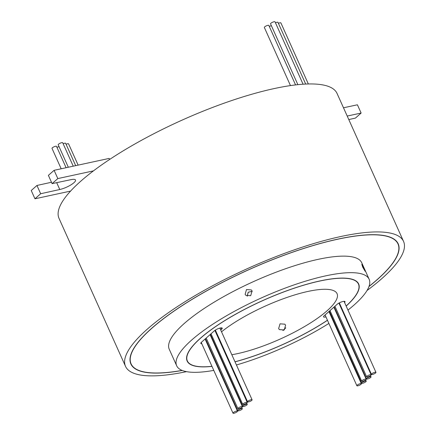 <?xml version="1.0" encoding="UTF-8"?>
<svg xmlns="http://www.w3.org/2000/svg" width="435" height="435" viewBox="0 0 435 435"><rect width="100%" height="100%" fill="white"/><g stroke="black" fill="none" stroke-linecap="round" stroke-linejoin="round"><path stroke-width="0.65" d="M369.021 286.382A146.307 37.622 155.8 0 0 397.992 243.921A146.307 37.622 155.8 0 0 337.723 239.228A146.307 37.622 155.8 0 0 193.765 298.383A146.307 37.622 155.8 0 0 131.093 363.872A146.307 37.622 155.8 0 0 182.075 370.397M368.967 286.524A146.541 37.682 155.8 0 0 398.204 243.828A146.541 37.682 155.8 0 0 337.843 239.125A146.541 37.682 155.8 0 0 193.651 298.377A146.541 37.682 155.8 0 0 130.875 363.97A146.541 37.682 155.8 0 0 182.221 370.457M66.071 144.268A2.463 0.631 -24.2 0 1 67.555 143.762A2.463 0.631 -24.2 0 1 68.567 143.844L78.131 165.121M56.941 147.34A2.463 0.631 -24.2 0 1 58.426 146.834A2.463 0.631 -24.2 0 1 59.106 146.764M63.14 143.729A2.463 0.631 -24.2 0 1 64.625 143.224A2.463 0.631 -24.2 0 1 65.636 143.3L75.679 165.648M61.183 168.785L52.015 148.389A2.463 0.631 -24.2 0 1 53.07 147.286A2.463 0.631 -24.2 0 1 55.49 146.291A2.463 0.631 -24.2 0 1 56.506 146.372L66.098 167.72M68.311 167.241L58.214 144.779A2.463 0.631 -24.2 0 1 59.269 143.675A2.463 0.631 -24.2 0 1 61.694 142.68A2.463 0.631 -24.2 0 1 62.705 142.762L73.232 166.181M297.877 84.662L270.543 23.849A2.463 0.631 -24.2 0 1 271.598 22.745A2.463 0.631 -24.2 0 1 274.023 21.75A2.463 0.631 -24.2 0 1 275.034 21.832L303.075 84.216M290.471 85.592L264.344 27.459A2.463 0.631 -24.2 0 1 265.399 26.356A2.463 0.631 -24.2 0 1 267.824 25.36A2.463 0.631 -24.2 0 1 268.835 25.442L295.566 84.917M275.469 22.799A2.463 0.631 -24.2 0 1 276.954 22.294A2.463 0.631 -24.2 0 1 277.97 22.37L305.696 84.064M269.27 26.41A2.463 0.631 -24.2 0 1 270.755 25.904A2.463 0.631 -24.2 0 1 271.435 25.834M278.405 23.338A2.463 0.631 -24.2 0 1 279.884 22.832A2.463 0.631 -24.2 0 1 280.901 22.914L308.339 83.971M248.608 401.902A2.463 0.631 155.8 0 0 251.028 400.907A2.463 0.631 155.8 0 0 252.082 399.803A2.463 0.631 155.8 0 0 251.071 399.727A2.463 0.631 155.8 0 0 248.646 400.722A2.463 0.631 155.8 0 0 247.591 401.82A2.463 0.631 155.8 0 0 248.608 401.902M243.763 404.479A2.463 0.631 155.8 0 0 246.188 403.484A2.463 0.631 155.8 0 0 247.243 402.386A2.463 0.631 155.8 0 0 246.226 402.304A2.463 0.631 155.8 0 0 243.807 403.299A2.463 0.631 155.8 0 0 242.752 404.403A2.463 0.631 155.8 0 0 243.763 404.479M243.763 406.442A2.463 0.631 155.8 0 0 246.188 405.447A2.463 0.631 155.8 0 0 247.238 404.343A2.463 0.631 155.8 0 0 246.226 404.267A2.463 0.631 155.8 0 0 243.801 405.262A2.463 0.631 155.8 0 0 242.752 406.361A2.463 0.631 155.8 0 0 243.763 406.442M238.951 408.737A2.463 0.631 155.8 0 0 241.371 407.742A2.463 0.631 155.8 0 0 242.425 406.638A2.463 0.631 155.8 0 0 241.414 406.562A2.463 0.631 155.8 0 0 238.989 407.557A2.463 0.631 155.8 0 0 237.934 408.661A2.463 0.631 155.8 0 0 238.951 408.737M238.831 410.798A2.463 0.631 155.8 0 0 241.251 409.803A2.463 0.631 155.8 0 0 242.306 408.704A2.463 0.631 155.8 0 0 241.294 408.623A2.463 0.631 155.8 0 0 238.869 409.618A2.463 0.631 155.8 0 0 237.814 410.722A2.463 0.631 155.8 0 0 238.831 410.798M234.019 413.25A2.463 0.631 155.8 0 0 236.439 412.255A2.463 0.631 155.8 0 0 237.494 411.151A2.463 0.631 155.8 0 0 236.482 411.075A2.463 0.631 155.8 0 0 234.057 412.07A2.463 0.631 155.8 0 0 233.002 413.168A2.463 0.631 155.8 0 0 234.019 413.25M357.891 385.807A2.463 0.631 155.8 0 0 360.316 384.812A2.463 0.631 155.8 0 0 361.371 383.713A2.463 0.631 155.8 0 0 360.354 383.632A2.463 0.631 155.8 0 0 357.934 384.627A2.463 0.631 155.8 0 0 356.879 385.731A2.463 0.631 155.8 0 0 357.891 385.807M362.736 383.23A2.463 0.631 155.8 0 0 365.155 382.234A2.463 0.631 155.8 0 0 366.21 381.131A2.463 0.631 155.8 0 0 365.193 381.055A2.463 0.631 155.8 0 0 362.774 382.05A2.463 0.631 155.8 0 0 361.719 383.148A2.463 0.631 155.8 0 0 362.736 383.23M362.736 381.267A2.463 0.631 155.8 0 0 365.155 380.272A2.463 0.631 155.8 0 0 366.21 379.173A2.463 0.631 155.8 0 0 365.199 379.092A2.463 0.631 155.8 0 0 362.774 380.087A2.463 0.631 155.8 0 0 361.719 381.19A2.463 0.631 155.8 0 0 362.736 381.267M367.548 378.972A2.463 0.631 155.8 0 0 369.973 377.977A2.463 0.631 155.8 0 0 371.028 376.873A2.463 0.631 155.8 0 0 370.011 376.797A2.463 0.631 155.8 0 0 367.591 377.792A2.463 0.631 155.8 0 0 366.536 378.896A2.463 0.631 155.8 0 0 367.548 378.972M367.667 376.911A2.463 0.631 155.8 0 0 370.087 375.916A2.463 0.631 155.8 0 0 371.142 374.812A2.463 0.631 155.8 0 0 370.131 374.736A2.463 0.631 155.8 0 0 367.705 375.731A2.463 0.631 155.8 0 0 366.651 376.83A2.463 0.631 155.8 0 0 367.667 376.911M372.48 374.459A2.463 0.631 155.8 0 0 374.899 373.464A2.463 0.631 155.8 0 0 375.954 372.365A2.463 0.631 155.8 0 0 374.943 372.284A2.463 0.631 155.8 0 0 372.518 373.279A2.463 0.631 155.8 0 0 371.463 374.383A2.463 0.631 155.8 0 0 372.48 374.459M206.473 342.122A4.687 1.207 155.8 0 0 206.886 341.899M205.543 340.05A4.687 1.207 155.8 0 0 205.956 339.827M344.574 302.537A4.687 1.207 155.8 0 0 345.009 301.613A4.687 1.207 155.8 0 0 341.72 301.852A4.687 1.207 155.8 0 0 337.125 304.315L324.222 315.718A4.687 1.207 155.8 0 0 323.558 316.859A4.687 1.207 155.8 0 0 325.489 317.012A4.687 1.207 155.8 0 0 325.945 316.897M330.442 314.902A4.687 1.207 155.8 0 0 330.904 314.587M329.518 312.83A4.687 1.207 155.8 0 0 329.975 312.52M285.594 325.222L284.24 329.986L279.357 329.594L278.645 328.55L280.042 323.83L284.887 324.184L285.594 325.222M231.817 354.715A70.34 18.085 155.8 0 0 237.717 353.59A70.34 18.085 155.8 0 0 306.925 325.146A70.34 18.085 155.8 0 0 337.06 293.663A70.34 18.085 155.8 0 0 308.083 291.406A70.34 18.085 155.8 0 0 221.535 331.829M217.641 335.184A70.34 18.085 155.8 0 0 217.217 335.581M212.933 340.018A70.34 18.085 155.8 0 0 212.644 340.366M208.898 346.369A70.34 18.085 155.8 0 0 208.675 347.021M211.921 354.242A70.34 18.085 155.8 0 0 212.557 354.514M219.534 355.694A70.34 18.085 155.8 0 0 219.985 355.71M226.151 355.449A70.34 18.085 155.8 0 0 226.727 355.395M186.495 371.648A152.402 39.188 -24.2 0 1 125.53 366.373L59.024 218.392A152.402 39.188 -24.2 0 1 70.579 191.09A152.402 39.188 -24.2 0 1 93.449 170.879A152.402 39.188 -24.2 0 1 274.267 88.555A152.402 39.188 -24.2 0 1 337.049 93.443L403.555 241.425A152.402 39.188 -24.2 0 1 367.02 290.515M125.53 366.373A152.402 39.188 -24.2 0 1 190.818 298.154A152.402 39.188 -24.2 0 1 340.774 236.531A152.402 39.188 -24.2 0 1 403.555 241.425M285.773 327.811L282.951 330.578M211.937 366.297A93.786 24.115 -24.2 0 1 187.354 360.941A93.786 24.115 -24.2 0 1 227.532 318.964A93.786 24.115 -24.2 0 1 319.812 281.043A93.786 24.115 -24.2 0 1 358.445 284.055A93.786 24.115 -24.2 0 1 346.129 305.99M342.242 309.356A93.786 24.115 -24.2 0 1 341.866 309.666M337.103 313.412A93.786 24.115 -24.2 0 1 336.772 313.662M332.035 317.099A93.786 24.115 -24.2 0 1 331.579 317.419M327.441 320.231A93.786 24.115 -24.2 0 1 234.992 361.779M230.148 363.002A93.786 24.115 -24.2 0 1 229.604 363.133M210.687 336.016L211.008 335.733M215.504 331.758L215.934 331.378M334.488 308.578L334.809 308.295M339.42 304.223L339.789 303.896M223.889 364.394A93.786 24.115 -24.2 0 1 223.476 364.476M217.516 365.547A93.786 24.115 -24.2 0 1 217.032 365.623M247.227 296.23L248.227 292.255L252.218 291.341M211.617 338.082L211.937 337.799M216.434 333.83L216.864 333.449M220.724 330.034L221.578 329.279A4.687 1.207 155.8 0 0 222.247 328.137A4.687 1.207 155.8 0 0 218.952 328.376A4.687 1.207 155.8 0 0 214.357 330.839L201.454 342.242A4.687 1.207 155.8 0 0 200.791 343.384A4.687 1.207 155.8 0 0 201.769 343.672M335.418 310.644L335.738 310.362M340.349 306.289L340.719 305.963M347.212 116.058L361.126 113.051L355.406 118.102L348.788 119.565M343.498 107.788L357.407 104.786L361.126 113.051M93.449 170.879L57.822 178.578L52.102 183.63L70.91 179.666A11.136 2.866 -24.2 0 1 75.5 180.025A11.136 2.866 -24.2 0 1 70.731 185.005A11.136 2.866 -24.2 0 1 59.769 189.513L40.667 193.738L34.952 198.79L70.579 191.09M57.822 178.578L54.103 170.313L109.169 158.416L109.631 159.449M51.482 182.254L36.953 185.468L31.233 190.519L34.952 198.79M36.953 185.468L40.667 193.738M56.691 182.662L59.769 189.513M54.103 170.313L48.388 175.365L52.102 183.63M252.082 290.982L250.69 295.713L245.84 295.349L245.133 294.31L246.493 289.552L251.37 289.938L252.082 290.982M364.16 268.596L365.155 271.299L362.687 267.085L361.811 264.322L364.16 268.596M247.194 296.213L248.184 292.211L252.208 291.309M346.168 306.077A94.02 24.175 155.8 0 0 358.657 283.957A94.02 24.175 155.8 0 0 319.932 280.939A94.02 24.175 155.8 0 0 227.418 318.953A94.02 24.175 155.8 0 0 187.142 361.039A94.02 24.175 155.8 0 0 211.981 366.384M217.07 365.704A94.02 24.175 155.8 0 0 217.554 365.628M223.508 364.552A94.02 24.175 155.8 0 0 223.922 364.465M347.967 310.084A105.509 27.128 155.8 0 0 369.141 279.248L361.708 262.713A105.509 27.128 155.8 0 0 318.246 259.325A105.509 27.128 155.8 0 0 214.433 301.988A105.509 27.128 155.8 0 0 169.231 349.218L176.664 365.748A105.509 27.128 155.8 0 0 213.781 370.392M225.064 368.005A105.509 27.128 155.8 0 0 225.466 367.907M231.099 366.466A105.509 27.128 155.8 0 0 231.637 366.324M236.433 364.976A105.509 27.128 155.8 0 0 328.882 323.428M333.069 320.736A105.509 27.128 155.8 0 0 333.531 320.432M338.348 317.175A105.509 27.128 155.8 0 0 338.691 316.941M343.563 313.445A105.509 27.128 155.8 0 0 343.949 313.156M369.141 279.248A105.509 27.128 155.8 0 0 325.674 275.861A105.509 27.128 155.8 0 0 221.861 318.523A105.509 27.128 155.8 0 0 176.664 365.748M218.745 369.429A105.509 27.128 155.8 0 0 219.213 369.331M229.631 363.203A94.02 24.175 155.8 0 0 230.175 363.073M235.025 361.844A94.02 24.175 155.8 0 0 327.473 320.296M331.606 317.49A94.02 24.175 155.8 0 0 332.068 317.169M336.804 313.733A94.02 24.175 155.8 0 0 337.136 313.483M341.899 309.742A94.02 24.175 155.8 0 0 342.28 309.437M285.757 327.876L283.011 330.562M220.947 327.876L221.578 329.279M397.117 241.98L397.992 243.921M252.082 399.803L219.854 328.099M247.243 402.386L214.895 330.41M247.238 404.343L246.699 403.142M242.425 406.638L210.067 334.635M242.306 408.704L241.762 407.486M237.494 411.151L205.086 339.034M361.371 383.713L328.936 311.547M366.21 381.131L365.672 379.929M366.21 379.173L333.862 307.197M371.028 376.873L370.479 375.661M371.142 374.812L338.914 303.097M375.954 372.365L344.031 301.324M357.744 282.494L358.445 284.055M186.653 359.386L187.354 360.941M371.463 374.383L339.327 302.874M366.651 376.83L334.934 306.251M366.536 378.896L334.183 306.914M361.719 381.19L330.002 310.612M361.719 383.148L329.371 311.166M356.879 385.731L325.075 314.962M233.002 413.168L201.226 342.459M237.814 410.722L205.45 338.707M237.934 408.661L206.201 338.049M242.752 406.361L210.388 334.352M242.752 404.403L211.018 333.792M247.591 401.82L215.358 330.094M130.217 361.931L131.093 363.872"/></g></svg>
